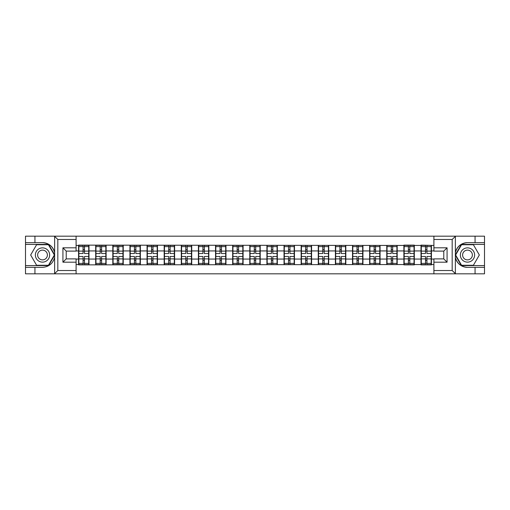 <?xml version="1.0" encoding="UTF-8"?>
<svg xmlns="http://www.w3.org/2000/svg" width="510" height="510" viewBox="0 0 510 510"><rect width="100%" height="100%" fill="white"/><g stroke="black" fill="none" stroke-linecap="round" stroke-linejoin="round"><path stroke-width="0.76" d="M451.79 273.825L484.5 273.825L484.5 244.411L461.371 244.411L455.258 255L461.371 265.589L484.5 265.589M76.098 273.825L433.902 273.825L433.902 258.895L443.783 258.895L443.783 251.105L433.902 251.105L433.902 236.175L76.098 236.175L76.098 251.105L66.217 251.105L66.217 258.895L76.098 258.895L76.098 273.825L54.43 273.825L57.821 270.529L76.098 270.529M54.43 273.825L25.5 273.825L25.5 267.348L34.941 267.348L34.941 273.825L58.21 273.825M433.902 245.45L421.005 245.125L421.005 250.939L414.311 250.939L414.311 259.061L421.005 259.061L421.005 250.939M433.902 264.55L431.434 264.55L431.434 264.875L421.005 264.875L421.005 264.55L414.311 264.55L414.311 264.875L403.882 264.875L403.882 264.55L78.565 264.875L78.565 264.55L76.098 264.55M76.098 245.45L78.565 245.45L78.565 250.939L76.098 250.939M421.005 245.45L414.311 245.45L414.311 245.125L403.882 245.125L403.882 245.45L78.565 245.125L78.565 245.45M421.005 259.061L421.005 264.55M414.311 259.061L414.311 264.55M414.311 245.45L414.311 250.939M397.188 259.061L403.882 259.061L403.882 250.939L397.188 250.939L397.188 264.55M403.882 259.061L403.882 264.55M403.882 245.45L403.882 250.939M397.188 245.45L397.188 250.939M380.065 259.061L386.765 259.061L386.765 250.939L380.065 250.939L380.065 264.55M386.765 259.061L386.765 264.55M386.765 245.45L386.765 250.939M380.065 245.45L380.065 250.939M362.948 259.061L369.642 259.061L369.642 250.939L362.948 250.939L362.948 264.55M369.642 259.061L369.642 264.55M369.642 245.45L369.642 250.939M362.948 245.45L362.948 250.939M345.825 259.061L352.518 259.061L352.518 250.939L345.825 250.939L345.825 264.55M352.518 259.061L352.518 264.55M352.518 245.45L352.518 250.939M345.825 245.45L345.825 250.939M328.701 259.061L335.395 259.061L335.395 250.939L328.701 250.939L328.701 264.55M335.395 259.061L335.395 264.55M335.395 245.45L335.395 250.939M328.701 245.45L328.701 250.939M311.578 259.061L318.272 259.061L318.272 250.939L311.578 250.939L311.578 264.55M318.272 259.061L318.272 264.55M318.272 245.45L318.272 250.939M311.578 245.45L311.578 250.939M294.455 259.061L301.155 259.061L301.155 250.939L294.455 250.939L294.455 264.55M301.155 259.061L301.155 264.55M301.155 245.45L301.155 250.939M294.455 245.45L294.455 250.939M277.338 259.061L284.032 259.061L284.032 250.939L277.338 250.939L277.338 264.55M284.032 259.061L284.032 264.55M284.032 245.45L284.032 250.939M277.338 245.45L277.338 250.939M260.215 259.061L266.909 259.061L266.909 250.939L260.215 250.939L260.215 264.55M266.909 259.061L266.909 264.55M266.909 245.45L266.909 250.939M260.215 245.45L260.215 250.939M243.091 259.061L249.785 259.061L249.785 250.939L243.091 250.939L243.091 264.55M249.785 259.061L249.785 264.55M249.785 245.45L249.785 250.939M243.091 245.45L243.091 250.939M225.968 259.061L232.662 259.061L232.662 250.939L225.968 250.939L225.968 264.55M232.662 259.061L232.662 264.55M232.662 245.45L232.662 250.939M225.968 245.45L225.968 250.939M208.845 259.061L215.545 259.061L215.545 250.939L208.845 250.939L208.845 264.55M215.545 259.061L215.545 264.55M215.545 245.45L215.545 250.939M208.845 245.45L208.845 250.939M191.728 259.061L198.422 259.061L198.422 250.939L191.728 250.939L191.728 264.55M198.422 259.061L198.422 264.55M198.422 245.45L198.422 250.939M191.728 245.45L191.728 250.939M174.605 259.061L181.299 259.061L181.299 250.939L174.605 250.939L174.605 264.55M181.299 259.061L181.299 264.55M181.299 245.45L181.299 250.939M174.605 245.45L174.605 250.939M157.482 259.061L164.175 259.061L164.175 250.939L157.482 250.939L157.482 264.55M164.175 259.061L164.175 264.55M164.175 245.45L164.175 250.939M157.482 245.45L157.482 250.939M140.358 259.061L147.052 259.061L147.052 250.939L140.358 250.939L140.358 264.55M147.052 259.061L147.052 264.55M147.052 245.45L147.052 250.939M140.358 245.45L140.358 250.939M123.235 259.061L129.935 259.061L129.935 250.939L123.235 250.939L123.235 264.55M129.935 259.061L129.935 264.55M129.935 245.45L129.935 250.939M123.235 245.45L123.235 250.939M106.118 259.061L112.812 259.061L112.812 250.939L106.118 250.939L106.118 264.55M112.812 259.061L112.812 264.55M112.812 245.45L112.812 250.939M106.118 245.45L106.118 250.939M88.995 259.061L95.689 259.061L95.689 250.939L88.995 250.939L88.995 264.55M95.689 259.061L95.689 264.55M95.689 245.45L95.689 250.939M88.995 245.45L88.995 250.939M76.098 259.061L78.565 259.061L78.565 250.939M78.565 259.061L78.565 264.55M58.21 236.175L25.5 236.175L25.5 265.589L48.628 265.589L54.742 255L48.628 244.411L25.5 244.411M433.902 250.939L431.434 250.939L431.434 259.061L433.902 259.061M431.434 259.061L431.434 264.55M431.434 245.45L431.434 250.939M78.84 251.111L83.066 251.111L83.066 245.399L78.84 245.399L78.84 256.479L83.066 256.479L83.066 258.889L84.494 258.882L84.494 256.479L88.721 256.479L88.721 245.399L84.494 245.399L84.494 246.604L88.721 246.604M83.066 249.517L84.494 249.517M84.494 246.77L83.066 246.77M78.84 253.521L83.066 253.521L83.066 251.111L84.494 251.118L84.494 253.521L88.721 253.521M78.84 246.604L83.066 246.604M83.066 263.23L84.494 263.23M83.066 260.483L84.494 260.483M78.84 264.601L83.066 264.601L83.066 263.396L78.84 263.396L78.84 264.601M78.84 256.479L78.84 258.889L83.066 258.889L83.066 263.396M78.84 258.889L78.84 263.396M88.721 256.479L88.721 264.601L84.494 264.601L84.494 263.396L88.721 263.396M88.721 258.889L84.494 258.889L84.494 263.396M88.721 251.111L84.494 251.111L84.494 246.604M95.963 251.111L100.189 251.111L100.189 245.399L95.963 245.399L95.963 256.479L100.189 256.479L100.189 258.889L101.617 258.882L101.617 256.479L105.844 256.479L105.844 245.399L101.617 245.399L101.617 246.604L105.844 246.604M100.189 249.517L101.617 249.517M101.617 246.77L100.189 246.77M95.963 253.521L100.189 253.521L100.189 251.111L101.617 251.118L101.617 253.521L105.844 253.521M95.963 246.604L100.189 246.604M100.189 263.23L101.617 263.23M100.189 260.483L101.617 260.483M95.963 264.601L100.189 264.601L100.189 263.396L95.963 263.396L95.963 264.601M95.963 256.479L95.963 258.889L100.189 258.889L100.189 263.396M95.963 258.889L95.963 263.396M105.844 256.479L105.844 264.601L101.617 264.601L101.617 263.396L105.844 263.396M105.844 258.889L101.617 258.889L101.617 263.396M105.844 251.111L101.617 251.111L101.617 246.604M113.086 251.111L117.313 251.111L117.313 245.399L113.086 245.399L113.086 256.479L117.313 256.479L117.313 258.889L118.741 258.882L118.741 256.479L122.961 256.479L122.961 245.399L118.741 245.399L118.741 246.604L122.961 246.604M117.313 249.517L118.741 249.517M118.741 246.77L117.313 246.77M113.086 253.521L117.313 253.521L117.313 251.111L118.741 251.118L118.741 253.521L122.961 253.521M113.086 246.604L117.313 246.604M117.313 263.23L118.741 263.23M117.313 260.483L118.741 260.483M113.086 264.601L117.313 264.601L117.313 263.396L113.086 263.396L113.086 264.601M113.086 256.479L113.086 258.889L117.313 258.889L117.313 263.396M113.086 258.889L113.086 263.396M122.961 256.479L122.961 264.601L118.741 264.601L118.741 263.396L122.961 263.396M122.961 258.889L118.741 258.889L118.741 263.396M122.961 251.111L118.741 251.111L118.741 246.604M130.209 251.111L134.436 251.111L134.436 245.399L130.209 245.399L130.209 256.479L134.436 256.479L134.436 258.889L135.858 258.882L135.858 256.479L140.084 256.479L140.084 245.399L135.858 245.399L135.858 246.604L140.084 246.604M134.436 249.517L135.858 249.517M135.858 246.77L134.436 246.77M130.209 253.521L134.436 253.521L134.436 251.111L135.858 251.118L135.858 253.521L140.084 253.521M130.209 246.604L134.436 246.604M134.436 263.23L135.858 263.23M134.436 260.483L135.858 260.483M130.209 264.601L134.436 264.601L134.436 263.396L130.209 263.396L130.209 264.601M130.209 256.479L130.209 258.889L134.436 258.889L134.436 263.396M130.209 258.889L130.209 263.396M140.084 256.479L140.084 264.601L135.858 264.601L135.858 263.396L140.084 263.396M140.084 258.889L135.858 258.889L135.858 263.396M140.084 251.111L135.858 251.111L135.858 246.604M147.326 251.111L151.553 251.111L151.553 245.399L147.326 245.399L147.326 256.479L151.553 256.479L151.553 258.889L152.981 258.882L152.981 256.479L157.207 256.479L157.207 245.399L152.981 245.399L152.981 246.604L157.207 246.604M151.553 249.517L152.981 249.517M152.981 246.77L151.553 246.77M147.326 253.521L151.553 253.521L151.553 251.111L152.981 251.118L152.981 253.521L157.207 253.521M147.326 246.604L151.553 246.604M151.553 263.23L152.981 263.23M151.553 260.483L152.981 260.483M147.326 264.601L151.553 264.601L151.553 263.396L147.326 263.396L147.326 264.601M147.326 256.479L147.326 258.889L151.553 258.889L151.553 263.396M147.326 258.889L147.326 263.396M157.207 256.479L157.207 264.601L152.981 264.601L152.981 263.396L157.207 263.396M157.207 258.889L152.981 258.889L152.981 263.396M157.207 251.111L152.981 251.111L152.981 246.604M164.449 251.111L168.676 251.111L168.676 245.399L164.449 245.399L164.449 256.479L168.676 256.479L168.676 258.889L170.104 258.882L170.104 256.479L174.331 256.479L174.331 245.399L170.104 245.399L170.104 246.604L174.331 246.604M168.676 249.517L170.104 249.517M170.104 246.77L168.676 246.77M164.449 253.521L168.676 253.521L168.676 251.111L170.104 251.118L170.104 253.521L174.331 253.521M164.449 246.604L168.676 246.604M168.676 263.23L170.104 263.23M168.676 260.483L170.104 260.483M164.449 264.601L168.676 264.601L168.676 263.396L164.449 263.396L164.449 264.601M164.449 256.479L164.449 258.889L168.676 258.889L168.676 263.396M164.449 258.889L164.449 263.396M174.331 256.479L174.331 264.601L170.104 264.601L170.104 263.396L174.331 263.396M174.331 258.889L170.104 258.889L170.104 263.396M174.331 251.111L170.104 251.111L170.104 246.604M38.945 261.177A7.134 7.134 0 0 0 48.692 258.57A7.134 7.134 0 0 0 46.078 248.823A7.134 7.134 0 0 0 36.331 251.43A7.134 7.134 0 0 0 38.945 261.177M40.073 259.227A4.883 4.883 0 0 0 46.741 257.442A4.883 4.883 0 0 0 44.956 250.773A4.883 4.883 0 0 0 38.282 252.558A4.883 4.883 0 0 0 40.073 259.227M36.586 244.736L48.437 244.736L54.36 255L48.437 265.264L36.586 265.264L30.664 255L36.586 244.736M463.921 261.177A7.134 7.134 0 0 0 473.669 258.57A7.134 7.134 0 0 0 471.055 248.823A7.134 7.134 0 0 0 461.308 251.43A7.134 7.134 0 0 0 463.921 261.177M465.043 259.227A4.883 4.883 0 0 0 471.718 257.442A4.883 4.883 0 0 0 469.927 250.773A4.883 4.883 0 0 0 463.258 252.558A4.883 4.883 0 0 0 465.043 259.227M461.563 244.736L473.414 244.736L479.336 255L473.414 265.264L461.563 265.264L455.64 255L461.563 244.736M34.941 267.348L42.515 267.348C48.883 266.87 52.925 263.549 54.627 257.391L54.627 252.609C52.925 246.451 48.883 243.13 42.515 242.652L25.5 242.652M25.5 267.348L25.5 265.589M76.098 239.47L57.821 239.47L54.43 236.175L34.941 236.175L34.941 242.652M54.43 236.175L76.098 236.175M42.515 242.652A12.348 12.348 0 0 1 54.627 252.609L54.627 236.27M66.217 251.105L62.928 247.809L76.098 247.809M76.098 262.191L62.928 262.191L66.217 258.895M433.902 236.175L455.57 236.175L452.179 239.47L433.902 239.47M467.485 242.652C461.116 243.13 457.075 246.451 455.373 252.609A12.348 12.348 0 0 1 467.485 242.652L475.059 242.652L475.059 236.175L484.5 236.175L484.5 242.652L475.059 242.652M455.57 236.175L475.059 236.175M484.5 242.652L484.5 244.411M433.902 270.529L452.179 270.529L455.57 273.825L475.059 273.825L475.059 267.348L484.5 267.348M467.485 267.348A12.348 12.348 0 0 1 455.373 257.391C457.075 263.549 461.116 266.87 467.485 267.348L475.059 267.348M455.57 273.825L433.902 273.825M455.373 236.27L455.373 273.73M443.783 258.895L447.072 262.191L433.902 262.191M433.902 247.809L447.072 247.809L443.783 251.105M181.573 251.111L185.799 251.111L185.799 245.399L181.573 245.399L181.573 256.479L185.799 256.479L185.799 258.889L187.227 258.882L187.227 256.479L191.454 256.479L191.454 245.399L187.227 245.399L187.227 246.604L191.454 246.604M185.799 249.517L187.227 249.517M187.227 246.77L185.799 246.77M181.573 253.521L185.799 253.521L185.799 251.111L187.227 251.118L187.227 253.521L191.454 253.521M181.573 246.604L185.799 246.604M185.799 263.23L187.227 263.23M185.799 260.483L187.227 260.483M181.573 264.601L185.799 264.601L185.799 263.396L181.573 263.396L181.573 264.601M181.573 256.479L181.573 258.889L185.799 258.889L185.799 263.396M181.573 258.889L181.573 263.396M191.454 256.479L191.454 264.601L187.227 264.601L187.227 263.396L191.454 263.396M191.454 258.889L187.227 258.889L187.227 263.396M191.454 251.111L187.227 251.111L187.227 246.604M198.696 251.111L202.923 251.111L202.923 245.399L198.696 245.399L198.696 256.479L202.923 256.479L202.923 258.889L204.351 258.882L204.351 256.479L208.571 256.479L208.571 245.399L204.351 245.399L204.351 246.604L208.571 246.604M202.923 249.517L204.351 249.517M204.351 246.77L202.923 246.77M198.696 253.521L202.923 253.521L202.923 251.111L204.351 251.118L204.351 253.521L208.571 253.521M198.696 246.604L202.923 246.604M202.923 263.23L204.351 263.23M202.923 260.483L204.351 260.483M198.696 264.601L202.923 264.601L202.923 263.396L198.696 263.396L198.696 264.601M198.696 256.479L198.696 258.889L202.923 258.889L202.923 263.396M198.696 258.889L198.696 263.396M208.571 256.479L208.571 264.601L204.351 264.601L204.351 263.396L208.571 263.396M208.571 258.889L204.351 258.889L204.351 263.396M208.571 251.111L204.351 251.111L204.351 246.604M215.819 251.111L220.04 251.111L220.04 245.399L215.819 245.399L215.819 256.479L220.04 256.479L220.04 258.889L221.467 258.882L221.467 256.479L225.694 256.479L225.694 245.399L221.467 245.399L221.467 246.604L225.694 246.604M220.04 249.517L221.467 249.517M221.467 246.77L220.04 246.77M215.819 253.521L220.04 253.521L220.04 251.111L221.467 251.118L221.467 253.521L225.694 253.521M215.819 246.604L220.04 246.604M220.04 263.23L221.467 263.23M220.04 260.483L221.467 260.483M215.819 264.601L220.04 264.601L220.04 263.396L215.819 263.396L215.819 264.601M215.819 256.479L215.819 258.889L220.04 258.889L220.04 263.396M215.819 258.889L215.819 263.396M225.694 256.479L225.694 264.601L221.467 264.601L221.467 263.396L225.694 263.396M225.694 258.889L221.467 258.889L221.467 263.396M225.694 251.111L221.467 251.111L221.467 246.604M232.936 251.111L237.163 251.111L237.163 245.399L232.936 245.399L232.936 256.479L237.163 256.479L237.163 258.889L238.591 258.882L238.591 256.479L242.817 256.479L242.817 245.399L238.591 245.399L238.591 246.604L242.817 246.604M237.163 249.517L238.591 249.517M238.591 246.77L237.163 246.77M232.936 253.521L237.163 253.521L237.163 251.111L238.591 251.118L238.591 253.521L242.817 253.521M232.936 246.604L237.163 246.604M237.163 263.23L238.591 263.23M237.163 260.483L238.591 260.483M232.936 264.601L237.163 264.601L237.163 263.396L232.936 263.396L232.936 264.601M232.936 256.479L232.936 258.889L237.163 258.889L237.163 263.396M232.936 258.889L232.936 263.396M242.817 256.479L242.817 264.601L238.591 264.601L238.591 263.396L242.817 263.396M242.817 258.889L238.591 258.889L238.591 263.396M242.817 251.111L238.591 251.111L238.591 246.604M250.059 251.111L254.286 251.111L254.286 245.399L250.059 245.399L250.059 256.479L254.286 256.479L254.286 258.889L255.714 258.882L255.714 256.479L259.941 256.479L259.941 245.399L255.714 245.399L255.714 246.604L259.941 246.604M254.286 249.517L255.714 249.517M255.714 246.77L254.286 246.77M250.059 253.521L254.286 253.521L254.286 251.111L255.714 251.118L255.714 253.521L259.941 253.521M250.059 246.604L254.286 246.604M254.286 263.23L255.714 263.23M254.286 260.483L255.714 260.483M250.059 264.601L254.286 264.601L254.286 263.396L250.059 263.396L250.059 264.601M250.059 256.479L250.059 258.889L254.286 258.889L254.286 263.396M250.059 258.889L250.059 263.396M259.941 256.479L259.941 264.601L255.714 264.601L255.714 263.396L259.941 263.396M259.941 258.889L255.714 258.889L255.714 263.396M259.941 251.111L255.714 251.111L255.714 246.604M267.183 251.111L271.409 251.111L271.409 245.399L267.183 245.399L267.183 256.479L271.409 256.479L271.409 258.889L272.837 258.882L272.837 256.479L277.064 256.479L277.064 245.399L272.837 245.399L272.837 246.604L277.064 246.604M271.409 249.517L272.837 249.517M272.837 246.77L271.409 246.77M267.183 253.521L271.409 253.521L271.409 251.111L272.837 251.118L272.837 253.521L277.064 253.521M267.183 246.604L271.409 246.604M271.409 263.23L272.837 263.23M271.409 260.483L272.837 260.483M267.183 264.601L271.409 264.601L271.409 263.396L267.183 263.396L267.183 264.601M267.183 256.479L267.183 258.889L271.409 258.889L271.409 263.396M267.183 258.889L267.183 263.396M277.064 256.479L277.064 264.601L272.837 264.601L272.837 263.396L277.064 263.396M277.064 258.889L272.837 258.889L272.837 263.396M277.064 251.111L272.837 251.111L272.837 246.604M284.306 251.111L288.532 251.111L288.532 245.399L284.306 245.399L284.306 256.479L288.532 256.479L288.532 258.889L289.96 258.882L289.96 256.479L294.181 256.479L294.181 245.399L289.96 245.399L289.96 246.604L294.181 246.604M288.532 249.517L289.96 249.517M289.96 246.77L288.532 246.77M284.306 253.521L288.532 253.521L288.532 251.111L289.96 251.118L289.96 253.521L294.181 253.521M284.306 246.604L288.532 246.604M288.532 263.23L289.96 263.23M288.532 260.483L289.96 260.483M284.306 264.601L288.532 264.601L288.532 263.396L284.306 263.396L284.306 264.601M284.306 256.479L284.306 258.889L288.532 258.889L288.532 263.396M284.306 258.889L284.306 263.396M294.181 256.479L294.181 264.601L289.96 264.601L289.96 263.396L294.181 263.396M294.181 258.889L289.96 258.889L289.96 263.396M294.181 251.111L289.96 251.111L289.96 246.604M301.429 251.111L305.649 251.111L305.649 245.399L301.429 245.399L301.429 256.479L305.649 256.479L305.649 258.889L307.077 258.882L307.077 256.479L311.304 256.479L311.304 245.399L307.077 245.399L307.077 246.604L311.304 246.604M305.649 249.517L307.077 249.517M307.077 246.77L305.649 246.77M301.429 253.521L305.649 253.521L305.649 251.111L307.077 251.118L307.077 253.521L311.304 253.521M301.429 246.604L305.649 246.604M305.649 263.23L307.077 263.23M305.649 260.483L307.077 260.483M301.429 264.601L305.649 264.601L305.649 263.396L301.429 263.396L301.429 264.601M301.429 256.479L301.429 258.889L305.649 258.889L305.649 263.396M301.429 258.889L301.429 263.396M311.304 256.479L311.304 264.601L307.077 264.601L307.077 263.396L311.304 263.396M311.304 258.889L307.077 258.889L307.077 263.396M311.304 251.111L307.077 251.111L307.077 246.604M318.546 251.111L322.773 251.111L322.773 245.399L318.546 245.399L318.546 256.479L322.773 256.479L322.773 258.889L324.201 258.882L324.201 256.479L328.427 256.479L328.427 245.399L324.201 245.399L324.201 246.604L328.427 246.604M322.773 249.517L324.201 249.517M324.201 246.77L322.773 246.77M318.546 253.521L322.773 253.521L322.773 251.111L324.201 251.118L324.201 253.521L328.427 253.521M318.546 246.604L322.773 246.604M322.773 263.23L324.201 263.23M322.773 260.483L324.201 260.483M318.546 264.601L322.773 264.601L322.773 263.396L318.546 263.396L318.546 264.601M318.546 256.479L318.546 258.889L322.773 258.889L322.773 263.396M318.546 258.889L318.546 263.396M328.427 256.479L328.427 264.601L324.201 264.601L324.201 263.396L328.427 263.396M328.427 258.889L324.201 258.889L324.201 263.396M328.427 251.111L324.201 251.111L324.201 246.604M335.669 251.111L339.896 251.111L339.896 245.399L335.669 245.399L335.669 256.479L339.896 256.479L339.896 258.889L341.324 258.882L341.324 256.479L345.55 256.479L345.55 245.399L341.324 245.399L341.324 246.604L345.55 246.604M339.896 249.517L341.324 249.517M341.324 246.77L339.896 246.77M335.669 253.521L339.896 253.521L339.896 251.111L341.324 251.118L341.324 253.521L345.55 253.521M335.669 246.604L339.896 246.604M339.896 263.23L341.324 263.23M339.896 260.483L341.324 260.483M335.669 264.601L339.896 264.601L339.896 263.396L335.669 263.396L335.669 264.601M335.669 256.479L335.669 258.889L339.896 258.889L339.896 263.396M335.669 258.889L335.669 263.396M345.55 256.479L345.55 264.601L341.324 264.601L341.324 263.396L345.55 263.396M345.55 258.889L341.324 258.889L341.324 263.396M345.55 251.111L341.324 251.111L341.324 246.604M352.792 251.111L357.019 251.111L357.019 245.399L352.792 245.399L352.792 256.479L357.019 256.479L357.019 258.889L358.447 258.882L358.447 256.479L362.674 256.479L362.674 245.399L358.447 245.399L358.447 246.604L362.674 246.604M357.019 249.517L358.447 249.517M358.447 246.77L357.019 246.77M352.792 253.521L357.019 253.521L357.019 251.111L358.447 251.118L358.447 253.521L362.674 253.521M352.792 246.604L357.019 246.604M357.019 263.23L358.447 263.23M357.019 260.483L358.447 260.483M352.792 264.601L357.019 264.601L357.019 263.396L352.792 263.396L352.792 264.601M352.792 256.479L352.792 258.889L357.019 258.889L357.019 263.396M352.792 258.889L352.792 263.396M362.674 256.479L362.674 264.601L358.447 264.601L358.447 263.396L362.674 263.396M362.674 258.889L358.447 258.889L358.447 263.396M362.674 251.111L358.447 251.111L358.447 246.604M369.916 251.111L374.142 251.111L374.142 245.399L369.916 245.399L369.916 256.479L374.142 256.479L374.142 258.889L375.564 258.882L375.564 256.479L379.791 256.479L379.791 245.399L375.564 245.399L375.564 246.604L379.791 246.604M374.142 249.517L375.564 249.517M375.564 246.77L374.142 246.77M369.916 253.521L374.142 253.521L374.142 251.111L375.564 251.118L375.564 253.521L379.791 253.521M369.916 246.604L374.142 246.604M374.142 263.23L375.564 263.23M374.142 260.483L375.564 260.483M369.916 264.601L374.142 264.601L374.142 263.396L369.916 263.396L369.916 264.601M369.916 256.479L369.916 258.889L374.142 258.889L374.142 263.396M369.916 258.889L369.916 263.396M379.791 256.479L379.791 264.601L375.564 264.601L375.564 263.396L379.791 263.396M379.791 258.889L375.564 258.889L375.564 263.396M379.791 251.111L375.564 251.111L375.564 246.604M387.039 251.111L391.259 251.111L391.259 245.399L387.039 245.399L387.039 256.479L391.259 256.479L391.259 258.889L392.687 258.882L392.687 256.479L396.914 256.479L396.914 245.399L392.687 245.399L392.687 246.604L396.914 246.604M391.259 249.517L392.687 249.517M392.687 246.77L391.259 246.77M387.039 253.521L391.259 253.521L391.259 251.111L392.687 251.118L392.687 253.521L396.914 253.521M387.039 246.604L391.259 246.604M391.259 263.23L392.687 263.23M391.259 260.483L392.687 260.483M387.039 264.601L391.259 264.601L391.259 263.396L387.039 263.396L387.039 264.601M387.039 256.479L387.039 258.889L391.259 258.889L391.259 263.396M387.039 258.889L387.039 263.396M396.914 256.479L396.914 264.601L392.687 264.601L392.687 263.396L396.914 263.396M396.914 258.889L392.687 258.889L392.687 263.396M396.914 251.111L392.687 251.111L392.687 246.604M404.156 251.111L408.382 251.111L408.382 245.399L404.156 245.399L404.156 256.479L408.382 256.479L408.382 258.889L409.81 258.882L409.81 256.479L414.037 256.479L414.037 245.399L409.81 245.399L409.81 246.604L414.037 246.604M408.382 249.517L409.81 249.517M409.81 246.77L408.382 246.77M404.156 253.521L408.382 253.521L408.382 251.111L409.81 251.118L409.81 253.521L414.037 253.521M404.156 246.604L408.382 246.604M408.382 263.23L409.81 263.23M408.382 260.483L409.81 260.483M404.156 264.601L408.382 264.601L408.382 263.396L404.156 263.396L404.156 264.601M404.156 256.479L404.156 258.889L408.382 258.889L408.382 263.396M404.156 258.889L404.156 263.396M414.037 256.479L414.037 264.601L409.81 264.601L409.81 263.396L414.037 263.396M414.037 258.889L409.81 258.889L409.81 263.396M414.037 251.111L409.81 251.111L409.81 246.604M421.279 251.111L425.506 251.111L425.506 245.399L421.279 245.399L421.279 256.479L425.506 256.479L425.506 258.889L426.934 258.882L426.934 256.479L431.16 256.479L431.16 245.399L426.934 245.399L426.934 246.604L431.16 246.604M425.506 249.517L426.934 249.517M426.934 246.77L425.506 246.77M421.279 253.521L425.506 253.521L425.506 251.111L426.934 251.118L426.934 253.521L431.16 253.521M421.279 246.604L425.506 246.604M425.506 263.23L426.934 263.23M425.506 260.483L426.934 260.483M421.279 264.601L425.506 264.601L425.506 263.396L421.279 263.396L421.279 264.601M421.279 256.479L421.279 258.889L425.506 258.889L425.506 263.396M421.279 258.889L421.279 263.396M431.16 256.479L431.16 264.601L426.934 264.601L426.934 263.396L431.16 263.396M431.16 258.889L426.934 258.889L426.934 263.396M431.16 251.111L426.934 251.111L426.934 246.604M54.627 273.73L54.627 257.391M57.821 239.47L57.821 270.529M62.928 262.191L62.928 247.809M452.179 270.529L452.179 239.47M447.072 247.809L447.072 262.191"/></g></svg>
